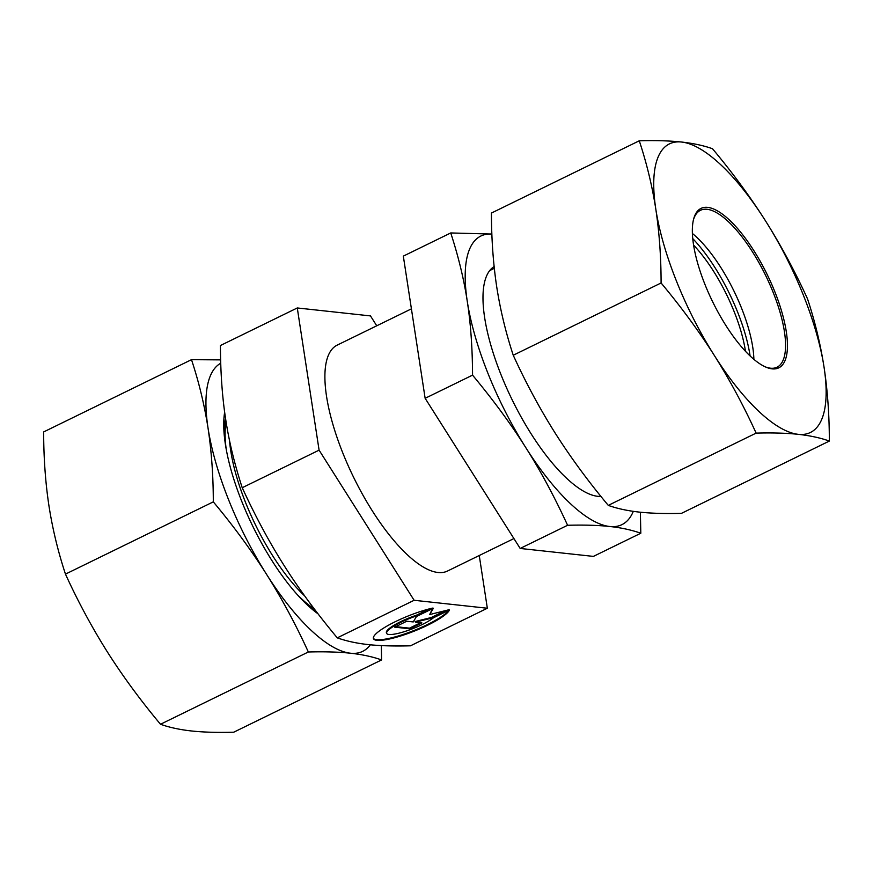 <?xml version="1.0" encoding="UTF-8"?>
<svg xmlns="http://www.w3.org/2000/svg" width="873" height="873" viewBox="0 0 873 873"><rect width="100%" height="100%" fill="white"/><g stroke="black" fill="none" stroke-linecap="round" stroke-linejoin="round"><path stroke-width="1.31" d="M411.423 308.846L337.109 345.162A125.701 43.203 64 0 0 347.858 464.96A125.701 43.203 64 0 0 438.06 572.492A125.701 43.203 64 0 0 447.511 571.029L513.924 538.565M449.475 609.954A40.998 8.163 -21.8 0 1 410.845 632.445A40.998 8.163 -21.8 0 1 373.458 638.643A40.998 8.163 -21.8 0 1 392.064 623.311A40.998 8.163 -21.8 0 1 432.473 608.11L416.486 615.923A26.79 5.336 158.2 0 0 386.652 633.372A26.79 5.336 158.2 0 0 406.382 630.993A26.79 5.336 158.2 0 0 433.488 617.768L449.475 609.954M373.371 638.316A40.998 8.163 158.2 0 0 409.579 632.183A40.998 8.163 158.2 0 0 448.624 610.369M386.652 633.372L386.401 632.729A26.79 5.336 -21.8 0 1 416.235 615.29L429.341 608.885M416.486 615.923L416.235 615.29M409.775 628.8L394.672 627.152L406.774 621.238L413.245 621.936L416.465 616.502L433.412 608.219L429.669 614.559L448.526 609.856L431.578 618.139L415.417 622.176L421.888 622.875L409.775 628.8L409.524 628.156L420.611 622.733M415.417 622.176L415.155 621.532L431.317 617.506L445.35 610.642M431.578 618.139L431.317 617.506M429.669 614.559L432.528 608.645M395.687 626.661L409.524 628.156M479.255 555.512L487.341 608.241L414.129 600.286L319.092 450.152L297.278 307.962L370.49 315.917L376.743 325.793M487.341 608.241L410.474 645.813C393.592 646.238 379.515 645.824 368.253 644.58C356.904 643.368 346.57 641.131 337.262 637.857L414.129 600.286M297.278 307.962L220.411 345.533C220.52 372.826 222.288 397.433 225.692 419.378C229.021 441.356 234.531 464.13 242.225 487.723C255.44 516.434 269.408 542.362 284.118 565.54C298.762 588.74 316.473 612.846 337.262 637.857M319.092 450.152L242.225 487.723M745.466 351.252A87.289 29.998 64 0 0 703.398 256.651A87.289 29.998 64 0 0 693.566 245.073M692.726 238.558A96.019 32.999 -116 0 1 703.769 251.522A96.019 32.999 -116 0 1 750.093 355.922M693.446 219.778A87.289 29.998 -116 0 1 700.419 210.338A87.289 29.998 -116 0 1 765.708 275.584A87.289 29.998 -116 0 1 777.09 367.184A87.289 29.998 -116 0 1 765.348 366.878M725.736 325.247A88.686 30.479 64 0 0 766.156 367.238A88.686 30.479 64 0 0 767.312 274.799A88.686 30.479 64 0 0 693.664 218.927A88.686 30.479 64 0 0 725.736 325.247M692.376 233.473A87.289 29.998 -116 0 1 721.011 267.782A87.289 29.998 -116 0 1 753.879 359.316M681.507 142.026A160.621 55.195 64 0 0 655.809 209.138A160.621 55.195 64 0 0 714.234 355.3A160.621 55.195 64 0 0 798.359 434.339A160.621 55.195 64 0 0 824.057 367.227A160.621 55.195 64 0 0 765.632 221.065A160.621 55.195 64 0 0 681.507 142.026C693.38 143.347 703.714 145.584 712.499 148.737C732.382 172.516 750.093 196.621 765.632 221.065C781.062 245.564 795.03 271.503 807.536 298.882C814.935 321.297 820.445 344.082 824.057 367.227C827.56 390.427 829.317 415.046 829.35 441.061C820.565 437.908 810.231 435.671 798.359 434.339C786.366 433.073 772.289 432.67 756.127 433.117C743.632 405.738 729.664 379.799 714.234 355.3C698.684 330.856 680.973 306.75 661.09 282.972C661.068 256.957 659.301 232.338 655.809 209.138C652.196 185.993 646.686 163.207 639.276 140.793C655.437 140.346 669.515 140.749 681.507 142.026M639.276 140.793L491.434 213.056C491.466 239.082 493.223 263.69 496.726 286.901C500.338 310.046 505.849 332.82 513.248 355.246C525.753 382.625 539.721 408.564 555.152 433.063C570.691 457.496 588.402 481.612 608.285 505.38C617.069 508.533 627.403 510.781 639.276 512.102C651.269 513.368 665.346 513.782 681.507 513.335L829.35 441.061M608.285 505.38L756.127 433.117M513.248 355.246L661.09 282.972M307.482 605.087A118.139 40.605 64 0 0 315.993 611.176M225.583 418.636A118.139 40.605 64 0 0 224.219 434.732M318.023 613.828A127.447 43.803 -116 0 1 310.493 607.815A127.447 43.803 -116 0 1 271.754 560.313A127.447 43.803 -116 0 1 223.914 430.684A127.447 43.803 -116 0 1 224.656 412.187M220.738 363.212A160.621 55.195 64 0 0 208.025 428.01A160.621 55.195 64 0 0 266.451 574.172C250.9 549.728 233.189 525.622 213.307 501.855C213.285 475.829 211.517 451.21 208.025 428.01C204.413 404.865 198.902 382.09 191.493 359.665L43.65 431.939C43.683 457.954 45.44 482.573 48.943 505.773C52.555 528.918 58.065 551.703 65.464 574.118C77.97 601.497 91.938 627.436 107.368 651.935C122.907 676.379 140.618 700.484 160.501 724.263C169.286 727.416 179.62 729.653 191.493 730.974C203.485 732.251 217.563 732.654 233.724 732.207L381.566 659.944C372.782 656.78 362.448 654.543 350.575 653.222C338.582 651.956 324.505 651.542 308.344 651.989C295.849 624.61 281.881 598.671 266.451 574.172A160.621 55.195 64 0 0 350.575 653.222A160.621 55.195 64 0 0 370.348 644.798M191.493 359.665L220.64 359.883M381.337 645.594L381.566 659.944M308.344 651.989L160.501 724.263M213.307 501.855L65.464 574.118M600.951 496.421A127.447 43.803 -116 0 1 569.742 481.099A127.447 43.803 -116 0 1 501.08 374.877A127.447 43.803 -116 0 1 483.162 303.968A127.447 43.803 -116 0 1 494.118 266.56M467.262 301.294C463.934 279.316 458.423 256.531 450.741 232.949L491.881 234.062A160.621 55.195 64 0 0 467.262 301.294A160.621 55.195 64 0 0 525.688 447.456C511.054 424.245 493.343 400.14 472.555 375.139C472.435 347.847 470.678 323.239 467.262 301.294M640.367 512.222L640.815 533.228C631.495 529.955 621.161 527.707 609.812 526.506C598.551 525.251 584.474 524.848 567.592 525.273C554.377 496.562 540.409 470.623 525.688 447.456A160.621 55.195 64 0 0 609.812 526.506A160.621 55.195 64 0 0 633.307 511.349M567.592 525.273L520.177 548.451L593.4 556.396L640.815 533.228M472.555 375.139L425.14 398.306L520.177 548.451M450.741 232.949L403.326 256.127L425.14 398.306M226.096 421.888A116.349 39.983 64 0 0 226.216 449.257M297.257 594.589A116.349 39.983 64 0 0 314.225 608.852M304.71 595.964A115.225 39.601 -116 0 1 229.555 440.636M494.304 268.327L489.698 270.586M600.722 496.148L600.1 496.442"/></g></svg>
